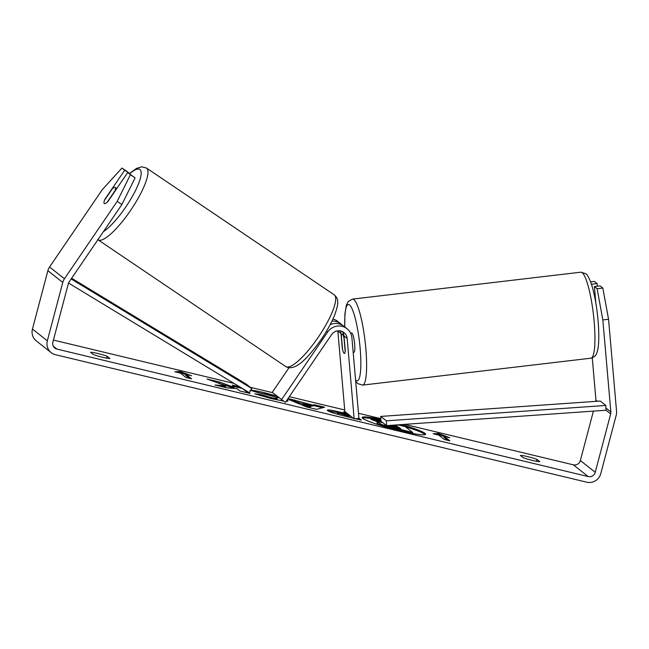 <?xml version="1.0" encoding="UTF-8"?>
<svg xmlns="http://www.w3.org/2000/svg" width="649" height="649" viewBox="0 0 649 649"><rect width="100%" height="100%" fill="white"/><g stroke="black" fill="none" stroke-linecap="round" stroke-linejoin="round"><path stroke-width="0.97" d="M342.274 331.509A8.753 8.494 -51.7 0 1 343.994 335.931L345.276 350.695A9.727 1.704 83.3 0 1 344.424 353.454A9.727 1.704 83.3 0 1 344.116 353.34A9.727 1.704 83.3 0 1 342.299 348.343L342.469 348.326M337.821 330.844A8.753 8.494 128.3 0 1 337.853 331.087L344.846 411.539L354.151 418.873L347.158 338.429A8.753 8.494 128.3 0 0 331.55 334.681L285.414 402.38L272.199 392.402L288.983 367.772M354.151 418.873L358.913 418.313L351.912 337.869A13.621 13.207 128.3 0 0 347.028 328.743A13.621 13.207 128.3 0 0 327.64 332.045L281.504 399.735M342.283 325.181A13.621 13.207 128.3 0 0 340.887 323.9A13.621 13.207 128.3 0 0 331.947 321.158M340.887 323.9L337.723 321.401A13.621 13.207 128.3 0 0 332.945 319.048M347.028 328.743L343.865 326.244A13.621 13.207 -51.7 0 0 334.267 323.567L334.267 323.567A13.621 13.207 128.3 0 0 330.13 324.743M342.299 348.343L341.017 333.586A8.753 8.494 128.3 0 0 340.336 330.909M343.994 337.991L345.187 351.636A9.727 1.704 83.3 0 1 344.424 353.454A9.727 1.704 83.3 0 1 344.116 353.34A9.727 1.704 83.3 0 1 342.575 349.584L341.39 335.939A9.727 1.704 83.3 0 1 342.145 334.121A9.727 1.704 83.3 0 1 342.453 334.235A9.727 1.704 83.3 0 1 343.994 337.991L344.165 337.975M350.59 333.132L351.661 333.002A9.727 1.704 83.3 0 1 351.969 333.115A9.727 1.704 83.3 0 1 354.581 343.305A9.727 1.704 83.3 0 1 353.94 352.326L353.178 352.415M380.89 419.376A32.815 3.261 14.8 0 0 362.183 417.477A32.815 3.261 14.8 0 0 400.19 430.814A32.815 3.261 14.8 0 0 425.639 434.246A32.815 3.261 14.8 0 0 401.528 424.576M425.16 434.619A32.815 3.261 14.8 0 0 405.414 426.734M403.986 426.304A32.815 3.261 14.8 0 0 398.673 424.779M93.278 354.476A9.727 0.965 14.8 0 0 102.631 357.291A9.727 0.965 14.8 0 0 109.884 358.459L107.142 356.301A9.727 0.965 14.8 0 0 97.796 353.478A9.727 0.965 14.8 0 0 90.544 352.318L93.278 354.476M532.472 460.441A9.727 0.965 -165.2 0 1 523.118 457.618L520.376 455.46A9.727 0.965 -165.2 0 1 527.629 456.62A9.727 0.965 -165.2 0 1 536.983 459.443L539.725 461.601A9.727 0.965 -165.2 0 1 532.472 460.441M250.084 390.179C252.145 390.106 257.028 390.966 264.743 392.775L276.88 396.093M287.045 399.987L288.051 400.993L286.128 401.333M283.475 401.066L272.069 398.778L254.862 393.797L261.352 394.697L270.292 397.318C275.695 398.559 277.975 398.746 277.123 397.886L277.107 397.869C275.533 396.815 271.931 395.59 266.309 394.186L258.886 392.896L250.725 390.382M277.107 399.159L277.123 397.886M353.283 418.191L345.544 416.334C335.72 413.948 329.733 412.034 327.591 410.59L327.258 410.127M327.567 410.574C326.496 409.341 330.893 409.908 340.749 412.261L345.812 413.478L343.686 411.799L345.836 412.318M358.897 418.191L361.355 420.122L355.49 418.719M239.643 386.836L232.383 385.092L234.305 386.609L231.409 386.374L219.362 381.969L207.08 379.024L225.771 385.831L215.006 385.003L227.126 387.915L236.812 388.581L239.83 390.966L250.052 393.416L248.583 392.256M602.832 288.067L600.098 285.909L594.395 286.582L597.129 288.74L602.832 288.067L608.551 319.267L602.84 319.941L610.839 411.912A5.841 5.663 -51.7 0 1 610.668 413.916L595.247 472.285A5.841 5.663 -51.7 0 1 588.229 476.577L56.925 349.081A5.841 5.663 -51.7 0 1 52.877 342.137L68.299 283.767A5.841 5.663 -51.7 0 1 69.135 281.926L121.89 204.532L117.193 201.36L130.408 174.703L135.097 177.875L121.89 204.532M593.413 411.125L580.352 460.547A5.841 5.663 -51.7 0 1 573.335 464.83L404.651 424.357M380.858 418.646L358.475 413.275M344.708 409.973L289.3 396.677M272.507 392.645L250.279 387.315M233.981 383.405L53.421 340.076M444.241 436.412L449.773 437.734L438.57 433.459L433.175 433.751L438.708 435.081L444.289 439.478L449.83 440.809L444.241 436.412L443.997 437.345L447.761 440.314M174.905 371.78L180.3 371.479L191.504 375.763L185.971 374.432L191.552 378.838L186.02 377.507L180.438 373.102L174.905 371.78M288.091 398.462L312.794 405.114L314.067 404.692L324.622 407.223L316.461 409.357L306.669 407.004L287.669 399.078M608.551 319.267L616.55 411.239A11.674 11.325 -51.7 0 1 616.201 415.238L600.779 473.616A11.674 11.325 -51.7 0 1 586.745 482.191L55.441 354.703A11.674 11.325 -51.7 0 1 47.336 340.814L62.766 282.437A11.674 11.325 -51.7 0 1 64.446 278.762L117.193 201.36M135.097 177.875L127.675 172.553L107.953 201.49A9.727 2.361 124 0 1 104.302 203.559A9.727 2.361 124 0 1 104.976 199.138L124.697 170.2L121.963 168.05L102.307 189.622L49.551 267.015L64.446 278.762M127.675 172.553L130.408 174.703M121.963 168.05L126.66 171.214L129.386 173.372L124.697 170.2M592.269 357.883L595.952 400.173A5.841 5.663 -51.7 0 1 595.936 401.35M51.182 352.634L36.287 340.895A11.674 11.325 -51.7 0 1 32.45 329.067L47.872 270.698A11.674 11.325 -51.7 0 1 49.551 267.015M594.395 286.582L595.798 302.759M602.84 319.941L597.129 288.74M591.45 284.23L597.121 283.564L594.387 281.406L590.614 281.853M597.356 286.233L597.121 283.564M536.983 459.443L536.496 461.293M107.142 356.301L106.655 358.143M397.853 424.835L405.26 426.612L412.723 432.494L412.472 433.427L382.139 425.703L382.383 424.771L377.061 422.183L377.101 423.529L377.353 422.596C376.452 421.761 378.221 421.761 382.667 422.613L371.244 418.451L380.947 420.779M382.139 425.703L377.101 423.529M412.723 432.494L382.383 424.771M395.209 425.436L394.77 425.046M393.854 425.111L397.269 425.931L396.036 424.957M378.099 421.972L370.993 419.384L371.244 418.451M380.931 420.374A32.815 3.261 14.8 0 0 372.51 418.751M371.22 418.54A32.815 3.261 14.8 0 0 362.41 418.037M444.184 436.631L438.326 434.392L436.306 434.506M438.326 434.392L438.57 433.459M178.029 372.526L180.057 372.421L180.3 371.479M180.057 372.421L185.914 374.66M189.492 378.343L185.719 375.373L185.971 374.432M225.771 385.831L225.519 386.772L220.855 386.415M234.305 386.609L234.062 387.55L231.158 387.315L215.07 381.937M219.119 382.902L219.362 381.969M231.158 387.315L231.409 386.374M242.361 388.483L234.2 386.52M247.991 392.921L242.369 388.491M337.715 412.967L349.397 416.301L347.426 414.752L342.583 413.591L337.699 412.951L337.472 413.9L340.165 414.979M349.162 417.202L349.397 416.301M337.448 413.884L337.594 412.796L337.472 413.9M327.964 410.841L338.867 412.813M345.593 414.313L345.812 413.478M345.503 413.235L347.653 413.746M357.794 418.443L359.295 419.627M255 391.696L279.046 397.805M286.517 400.766L287.369 401.309M259.819 395.46L261.109 395.639L261.352 394.697M261.109 395.639L270.041 398.259C275.444 399.492 277.723 399.679 276.88 398.819M311.244 405.617L303.026 403.646L309.216 406.282L311.244 405.617L311.001 406.55L308.965 407.215L309.216 406.282M308.965 407.215L302.775 404.578L303.026 403.646M311.22 405.73L312.542 406.047L312.794 405.114M312.542 406.047L313.816 405.633L314.067 404.692M313.816 405.633L322.634 407.742M289.219 399.727L294.257 400.936L294.5 399.995M294.257 400.936L298.248 402.615L298.491 401.682M298.248 402.615L302.994 403.759M388.573 425.484L400.684 428.624L398.892 427.212L390.966 425.314M398.648 428.137L398.892 427.212M115.23 187.456A9.727 2.361 124 0 1 114.962 190.782L107.142 202.261A9.727 2.361 124 0 1 104.302 203.559A9.727 2.361 124 0 1 104.27 203.535A9.727 2.361 124 0 1 104.538 200.208L112.358 188.721A9.727 2.361 124 0 1 115.198 187.431A9.727 2.361 124 0 1 115.23 187.456M380.768 416.423L600.244 401.041L605.825 405.447L606.012 410.241L386.544 425.622L380.963 421.225L380.768 416.423L386.358 420.828L386.544 425.622M605.825 405.447L386.358 420.828M68.534 283.061L249.305 392.694L251.853 388.556L246.271 384.151L71.65 278.251M71.155 278.965L251.853 388.556M326.52 331.16L327.64 332.045M337.853 331.087L341.017 333.586M343.994 335.931L347.158 338.429M582.185 272.685A43.296 7.577 -96.7 0 0 580.814 272.191L585.609 273.635C587.313 274.422 589.308 278.113 591.604 284.708C595.368 297.201 597.705 311.901 598.629 328.808C599.068 340.222 598.54 348.026 597.048 352.204C596.496 355.117 594.468 357.104 590.955 358.191A43.296 7.577 -96.7 0 0 593.819 318.026A43.296 7.577 -96.7 0 0 582.185 272.685M344.749 326.942L344.903 313.775L346.355 305.192L348.318 301.428L352.488 299.108A43.296 7.577 83.3 0 1 353.859 299.595A43.296 7.577 83.3 0 1 365.492 344.935A43.296 7.577 83.3 0 1 362.629 385.1L590.955 358.191M355.571 379.908A38.429 6.725 -96.7 0 0 356.082 380.395A38.429 6.725 -96.7 0 0 360.154 348.464A38.429 6.725 -96.7 0 0 349.519 304.933A38.429 6.725 -96.7 0 0 344.838 327.015M573.335 464.83L588.229 476.577M53.291 346.217L56.925 349.081M580.352 460.547L595.247 472.285M606.012 410.241L610.668 413.916M595.952 400.173L597.315 401.252M605.931 408.034L610.839 411.912M32.45 329.067L47.336 340.814M47.872 270.698L62.766 282.437M377.126 423.546L377.369 422.613M394.99 429.232L395.233 428.299M344.368 416.041L344.603 415.157M340.522 413.121L340.749 412.261M264.5 393.716L264.743 392.775M287.377 401.301L287.621 400.376L287.41 401.301M270.041 398.259L270.292 397.318M391.891 426.49L392.134 425.59M97.902 239.724A43.296 10.522 -56 0 0 98.04 239.822A43.296 10.522 -56 0 0 130.765 210.154A43.296 10.522 -56 0 0 146.642 168.172A43.296 10.522 -56 0 0 146.496 168.059L141.798 166.809L136.509 168.407L129.273 173.632M129.54 173.81A38.429 9.337 124 0 1 139.997 169.551A38.429 9.337 124 0 1 131.139 198.545A38.429 9.337 124 0 1 103.434 231.604M334.373 294.922A43.296 10.522 124 0 1 318.489 336.896A43.296 10.522 124 0 1 285.763 366.571C295.449 372.031 308.567 357.153 321.75 338.656C327.104 330.698 331.274 323.161 334.251 316.047C339.938 301.063 337.74 298.532 334.641 295.117L334.219 294.808A43.296 10.522 124 0 1 334.373 294.922M355.693 381.296L357.826 383.656L362.629 385.1M352.488 299.108L580.814 272.191M342.145 334.121L343.581 333.959M285.763 366.571L97.61 239.513M116.796 188.51L115.198 187.431M334.219 294.808L146.496 168.059"/></g></svg>
